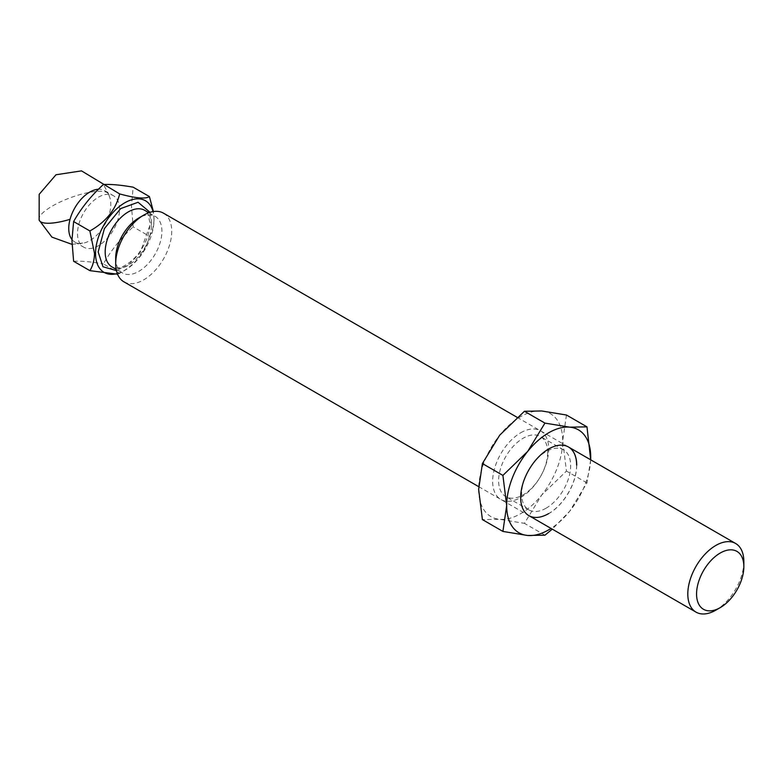 <?xml version="1.0" encoding="UTF-8"?>
<svg xmlns="http://www.w3.org/2000/svg" width="783" height="783" viewBox="0 0 783 783"><rect width="100%" height="100%" fill="white"/><g stroke="black" fill="none" stroke-linecap="round" stroke-linejoin="round"><path stroke-width="0.59" stroke-dasharray="3.92 2.94" d="M150.052 212.32L151.413 221.207L140.02 252.987L128.285 265.036L116.413 270.585M71.938 239.5A29.715 17.157 120 0 0 74.904 242.094A29.715 17.157 120 0 0 85.053 242.73A29.715 17.157 120 0 0 110.785 204.226A29.715 17.157 120 0 0 110.246 199.088A29.715 17.157 120 0 0 109.033 195.554A29.715 17.157 120 0 0 104.628 190.621A29.715 17.157 120 0 0 98.452 189.241M123.89 281.811A39.63 22.873 120 0 0 154.427 271.202A39.63 22.873 120 0 0 171.722 231.318A39.63 22.873 120 0 0 163.52 213.182M115.688 258.008A32.69 18.87 120 0 0 122.451 272.973A32.69 18.87 120 0 0 147.644 264.223A32.69 18.87 120 0 0 161.915 231.318A32.69 18.87 120 0 0 155.142 216.353A32.69 18.87 120 0 0 138.797 217.977M117.293 273.551A41.362 23.881 120 0 0 154.036 219.69A41.362 23.881 120 0 0 153.057 211.596M154.036 219.69L153.39 211.547M119.535 209.276A29.715 17.157 120 0 0 113.378 195.672A29.715 17.157 120 0 0 90.476 203.639A29.715 17.157 120 0 0 77.507 233.54A29.715 17.157 120 0 0 83.664 247.154A29.715 17.157 120 0 0 106.566 239.187A29.715 17.157 120 0 0 119.535 209.276M117.548 274.197L119.662 273.306C135.498 264.537 145.423 252.195 149.426 236.27L133.159 226.874L131.475 206.066L133.159 187.186M743.85 561.636A39.63 22.873 -60 0 1 715.828 610.163M149.426 236.27C152.303 231.768 153.84 226.033 154.036 219.083M119.662 273.306L103.385 263.91C111.098 250.296 121.022 237.944 133.159 226.874M73.612 261.258C81.324 260.866 91.249 261.747 103.385 263.91M547.65 452.398A34.677 20.015 -60 0 1 523.132 494.866A34.677 20.015 -60 0 1 505.789 496.588A34.677 20.015 -60 0 1 498.614 480.713A34.677 20.015 -60 0 1 523.132 438.245A34.677 20.015 -60 0 1 540.466 436.532A34.677 20.015 -60 0 1 547.65 452.398M520.675 432.784A39.63 22.873 -60 0 1 548.697 448.962A39.63 22.873 -60 0 1 520.675 497.499A39.63 22.873 -60 0 1 492.654 481.32A39.63 22.873 -60 0 1 520.675 432.784M541.689 410.977A59.439 34.315 120 0 0 520.675 416.605A59.439 34.315 120 0 0 499.662 435.24A59.439 34.315 120 0 0 478.648 489.404A59.439 34.315 120 0 0 499.662 519.305A59.439 34.315 120 0 0 541.689 495.042A59.439 34.315 120 0 0 562.703 440.878A59.439 34.315 120 0 0 541.689 410.977M546.152 508.157A34.677 20.015 -60 0 1 528.819 509.88A34.677 20.015 -60 0 1 521.635 494.004A34.677 20.015 -60 0 1 546.152 451.537A34.677 20.015 -60 0 1 563.496 449.824A34.677 20.015 -60 0 1 570.67 465.699A34.677 20.015 -60 0 1 546.152 508.157M576.719 465.141A39.63 22.873 -60 0 1 559.424 505.015A39.63 22.873 -60 0 1 528.887 515.635L528.799 515.586A39.63 22.873 -60 0 1 528.799 515.586A39.63 22.873 -60 0 1 520.587 497.44A39.63 22.873 -60 0 1 548.609 448.913A39.63 22.873 -60 0 1 568.419 446.946A39.63 22.873 -60 0 1 568.468 446.976M576.631 465.092A39.63 22.873 -60 0 1 548.609 513.619M590.685 459.807L586.976 482.905L569.711 511.211A59.439 34.315 -60 0 1 551.036 528.427M590.656 459.787A59.439 34.315 -60 0 1 569.711 511.211L552.269 529.132M566.461 415.019L562.703 440.878L566.461 471.063L541.689 495.042L524.434 523.347L499.662 519.305L482.397 519.589M586.976 482.905L566.461 471.063M544.939 535.19L524.434 523.347M151.413 225.25A32.69 18.87 120 0 0 144.64 210.284C146.499 209.335 148.271 213.651 149.954 223.233C149.768 237.474 140.343 257.734 123.146 266.406C118.673 268.373 114.944 268.549 111.949 266.915A32.69 18.87 120 0 0 137.142 258.155A32.69 18.87 120 0 0 151.413 225.25M39.15 220.111A37.153 10.199 159.8 0 1 68.111 198.588A37.153 10.199 -20.2 0 1 108.857 194.399L110.246 199.088M109.033 195.554A37.153 10.199 -20.2 0 0 108.857 194.399L103.385 184.524M72.007 244.355L85.053 242.73M517.103 417.319L568.419 446.946M148.848 212.722L155.142 216.353M104.628 190.621L113.378 195.672M478.687 486.654L528.887 515.635M116.158 269.342L122.451 272.973M74.904 242.094L83.664 247.154M528.819 509.88L505.789 496.588M563.496 449.824L540.466 436.532"/><path stroke-width="1.17" d="M116.413 270.585L102.965 266.768L98.169 251.95L104.384 228.616L120.651 208.601L138.072 202.268L150.052 212.32M98.452 189.241A29.715 17.157 120 0 0 70.049 219.328A29.715 17.157 120 0 0 68.747 228.489A29.715 17.157 120 0 0 71.938 239.5M517.103 417.319L163.52 213.182A39.63 22.873 120 0 0 143.7 215.139A39.63 22.873 120 0 0 115.688 263.675A39.63 22.873 120 0 0 123.89 281.811L478.687 486.654M715.828 610.163L720.213 607.637L715.828 610.163A39.63 22.873 -60 0 1 696.018 612.13A39.63 22.873 -60 0 1 687.807 593.984A39.63 22.873 -60 0 1 715.828 545.457A39.63 22.873 -60 0 1 735.638 543.49A39.63 22.873 -60 0 1 743.85 561.636L743.85 566.686A33.434 19.301 -60 0 1 720.213 607.637A33.434 19.301 -60 0 1 696.567 593.984A33.434 19.301 -60 0 1 720.213 553.043A33.434 19.301 -60 0 1 743.85 566.686M143.7 215.139L138.797 217.977A32.69 18.87 120 0 0 115.688 258.008L115.688 263.675M153.057 211.596A41.362 23.881 120 0 0 121.013 205.273A41.362 23.881 120 0 0 95.546 253.467A41.362 23.881 120 0 0 117.293 273.551M153.39 211.547L149.426 196.582C145.599 199.166 135.674 198.285 119.662 193.92C115.825 209.629 105.901 221.971 89.888 230.956L94.498 253.467C94.312 260.348 92.776 266.073 89.888 270.654L117.548 274.197M149.426 196.582L133.159 187.186C121.022 185.023 111.098 184.132 103.385 184.524C91.249 195.593 81.324 207.935 73.612 221.56L71.938 240.44L73.612 261.258L89.888 270.654M89.888 230.956L73.612 221.56M119.662 193.92L81.501 170.87L55.994 174.766L39.179 194.331L39.15 220.111L51.942 237.141L72.007 244.355M552.269 529.132L544.939 535.19L527.683 535.484L502.911 531.432L482.397 519.589L478.648 489.404L482.397 463.556L499.662 435.24L524.434 411.271L541.689 410.977L566.461 415.019L586.976 426.862L590.685 459.807M568.468 446.976A39.63 22.873 -60 0 1 576.631 465.092M551.036 528.427A59.439 34.315 -60 0 1 548.697 529.846A59.439 34.315 -60 0 1 527.683 535.484A59.439 34.315 -60 0 1 506.67 505.583L502.911 531.432M548.609 513.619A39.63 22.873 -60 0 1 528.838 515.606M696.018 612.13L528.887 515.635A39.63 22.873 -60 0 1 520.675 497.499A39.63 22.873 -60 0 1 537.97 457.615A39.63 22.873 -60 0 1 568.507 447.005A39.63 22.873 -60 0 1 576.719 465.141M524.434 411.271L544.939 423.114L569.711 427.156L586.976 426.862M482.397 463.556L502.911 475.398L506.67 505.583A59.439 34.315 -60 0 1 527.683 451.419L544.939 423.114M502.911 475.398L527.683 451.419A59.439 34.315 -60 0 1 569.711 427.156A59.439 34.315 -60 0 1 590.725 457.047A59.439 34.315 -60 0 1 590.656 459.787M148.848 212.722L144.64 210.284A32.69 18.87 120 0 0 119.447 219.044A32.69 18.87 120 0 0 105.176 251.95A32.69 18.87 120 0 0 111.949 266.915L116.158 269.342M70.049 219.328A37.153 10.199 159.8 0 1 39.15 220.111M568.507 447.005L735.638 543.49"/></g></svg>
